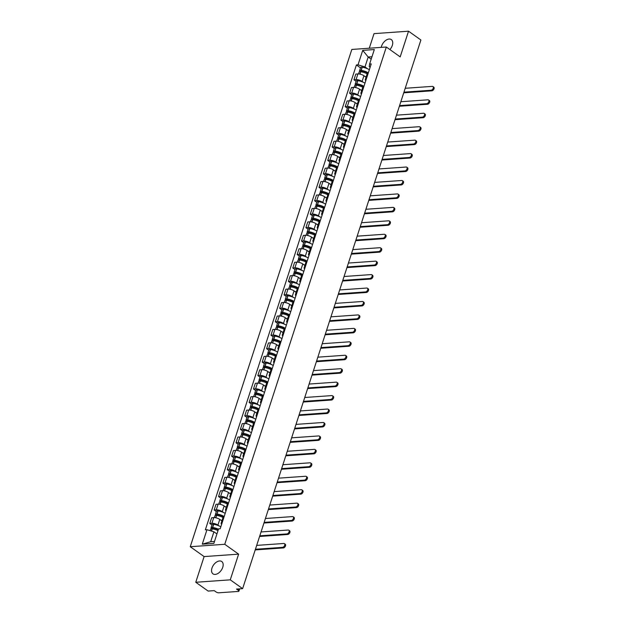 <?xml version="1.0" encoding="UTF-8"?>
<svg xmlns="http://www.w3.org/2000/svg" width="624" height="624" viewBox="0 0 624 624"><rect width="100%" height="100%" fill="white"/><g stroke="black" fill="none" stroke-linecap="round" stroke-linejoin="round"><path stroke-width="0.94" d="M222.745 567.317A7.566 4.672 -54.6 0 0 221.746 561.53A7.566 4.672 -54.6 0 0 211.973 568.074A7.566 4.672 -54.6 0 0 212.971 573.854A7.566 4.672 -54.6 0 0 222.745 567.317M389.891 49.553A7.566 4.672 -54.6 0 0 392.324 45.396A7.566 4.672 -54.6 0 0 391.326 39.608A7.566 4.672 -54.6 0 0 381.56 46.153A7.566 4.672 -54.6 0 0 381.248 47.377M195.764 582.27L230.272 579.836L242.635 588.643L420.896 40.006L408.533 31.2L400.187 56.885L386.334 47.018L351.827 49.452L190.25 546.718L204.11 556.585L195.764 582.27L208.135 591.068L214.243 590.639L216.161 592.012A1.942 0.694 -162 0 0 218.79 592.8L238.321 591.427A1.942 0.694 -162 0 0 238.922 591.139A1.942 0.694 -162 0 0 238.454 590.444L238.953 588.9M408.533 31.2L374.026 33.634L369.291 48.22M230.272 579.836L238.618 554.151L224.757 544.292L386.334 47.018M242.635 588.643L236.527 589.072L238.454 590.444M366.046 77.243L363.94 75.746A4.462 1.591 -162 0 0 357.903 73.936L355.805 74.084L353.956 79.771L356.062 79.622A4.462 1.591 18 0 1 362.092 81.44L363.215 82.235M368.207 73.226A4.462 1.591 -162 0 0 367.146 73.843A7.371 2.629 18 0 0 360.758 71.752L360.633 71.737A2.449 0.874 18 0 0 359.128 72.064L358.519 73.928M356.117 81.315L353.956 79.771M365.789 80.66A4.462 1.591 18 0 1 365.297 79.537A4.462 1.591 18 0 1 366.358 78.913M361.678 90.691L359.572 89.193A4.462 1.591 -162 0 0 353.535 87.383L351.437 87.532L349.588 93.218L351.686 93.07A4.462 1.591 18 0 1 357.724 94.879L358.847 95.683M363.839 86.666A4.462 1.591 -162 0 0 362.778 87.29A7.371 2.629 18 0 0 356.39 85.199L356.265 85.184A2.449 0.874 18 0 0 354.76 85.511L354.151 87.376M351.749 94.762L349.588 93.218M361.421 94.099A4.462 1.591 18 0 1 360.929 92.976A4.462 1.591 18 0 1 361.99 92.36M357.31 104.138L355.204 102.64A4.462 1.591 -162 0 0 349.167 100.823L347.069 100.979L345.22 106.665L347.318 106.517A4.462 1.591 18 0 1 353.356 108.326L354.479 109.122M359.471 100.113A4.462 1.591 -162 0 0 358.41 100.737A7.371 2.629 18 0 0 352.022 98.639L351.897 98.623A2.449 0.874 18 0 0 350.392 98.951L349.783 100.823M347.381 108.202L345.22 106.665M357.053 107.546A4.462 1.591 18 0 1 356.561 106.423A4.462 1.591 18 0 1 357.622 105.799M352.942 117.577L350.836 116.08A4.462 1.591 -162 0 0 344.799 114.27L342.693 114.418L340.852 120.104L342.95 119.956A4.462 1.591 18 0 1 348.988 121.774L350.111 122.569M355.103 113.56A4.462 1.591 -162 0 0 354.042 114.176L352.193 119.863A4.462 1.591 18 0 1 353.254 119.246M343.013 121.649L340.852 120.104M352.685 120.986A4.462 1.591 18 0 1 352.193 119.863M348.574 131.024L346.468 129.527A4.462 1.591 -162 0 0 340.431 127.717L338.325 127.865L336.476 133.552L338.582 133.403A4.462 1.591 18 0 1 344.62 135.213L345.743 136.016M350.735 127A4.462 1.591 -162 0 0 349.674 127.624A7.371 2.629 18 0 0 343.286 125.533L343.161 125.518A2.449 0.874 18 0 0 341.648 125.845L341.047 127.709M338.645 135.096L336.476 133.552M348.317 134.433A4.462 1.591 18 0 1 347.825 133.31A4.462 1.591 18 0 1 348.886 132.694M344.198 144.472L342.1 142.974A4.462 1.591 -162 0 0 336.063 141.157L333.957 141.305L332.108 146.999L334.214 146.851A4.462 1.591 18 0 1 340.252 148.66L341.375 149.456M346.367 140.447A4.462 1.591 -162 0 0 345.306 141.071A7.371 2.629 18 0 0 338.918 138.973L338.793 138.957A2.449 0.874 18 0 0 337.28 139.285L336.679 141.157M334.277 148.535L332.108 146.999M343.949 147.88A4.462 1.591 18 0 1 343.457 146.757A4.462 1.591 18 0 1 344.518 146.133M339.83 157.911L337.732 156.413A4.462 1.591 -162 0 0 331.695 154.604L329.589 154.752L327.74 160.438L329.846 160.29A4.462 1.591 18 0 1 335.884 162.107L337.007 162.903M341.999 153.894A4.462 1.591 -162 0 0 340.938 154.51L339.089 160.196A4.462 1.591 18 0 1 340.15 159.58M329.909 161.983L327.74 160.438M339.581 161.32A4.462 1.591 18 0 1 339.089 160.196M335.462 171.358L333.364 169.861A4.462 1.591 -162 0 0 327.327 168.051L325.221 168.199L323.372 173.885L325.478 173.737A4.462 1.591 18 0 1 331.516 175.547L332.639 176.35M337.631 167.333A4.462 1.591 -162 0 0 336.57 167.957L334.721 173.644A4.462 1.591 18 0 1 335.782 173.027M325.541 175.43L323.372 173.885M335.213 174.767A4.462 1.591 18 0 1 334.721 173.644M331.094 184.805L328.996 183.308A4.462 1.591 -162 0 0 322.959 181.49L320.853 181.639L319.004 187.333L321.11 187.184A4.462 1.591 18 0 1 327.148 188.994L328.271 189.79M333.263 180.781A4.462 1.591 -162 0 0 332.202 181.397A7.371 2.629 18 0 0 325.814 179.306L325.689 179.291A2.449 0.874 18 0 0 324.176 179.618L323.575 181.483M321.173 188.869L319.004 187.333M330.845 188.214A4.462 1.591 18 0 1 330.353 187.091A4.462 1.591 18 0 1 331.414 186.467M326.726 198.245L324.628 196.747A4.462 1.591 -162 0 0 318.591 194.938L316.485 195.086L314.636 200.772L316.742 200.624A4.462 1.591 18 0 1 322.78 202.433L323.903 203.237M328.895 194.228A4.462 1.591 -162 0 0 327.834 194.844A7.371 2.629 18 0 0 321.446 192.754L321.321 192.738A2.449 0.874 18 0 0 319.808 193.066L319.207 194.93M316.805 202.316L314.636 200.772M326.477 201.653A4.462 1.591 18 0 1 325.985 200.53A4.462 1.591 18 0 1 327.046 199.914M322.358 211.692L320.252 210.194A4.462 1.591 -162 0 0 314.223 208.385L312.117 208.533L310.268 214.219L312.374 214.071A4.462 1.591 18 0 1 318.412 215.881L319.535 216.684M324.527 207.667A4.462 1.591 -162 0 0 323.466 208.291L321.617 213.977A4.462 1.591 18 0 1 322.678 213.361M312.437 215.764L310.268 214.219M322.109 215.101A4.462 1.591 18 0 1 321.617 213.977M317.99 225.139L315.884 223.642A4.462 1.591 -162 0 0 309.855 221.824L307.749 221.972L305.9 227.666L308.006 227.518A4.462 1.591 18 0 1 314.036 229.328L315.159 230.123M320.159 221.114A4.462 1.591 -162 0 0 319.098 221.731A7.371 2.629 18 0 0 312.702 219.64L312.577 219.625A2.449 0.874 18 0 0 311.072 219.952L310.463 221.816M308.069 229.203L305.9 227.666M317.741 228.548A4.462 1.591 18 0 1 317.249 227.425A4.462 1.591 18 0 1 318.31 226.801M313.622 238.579L311.516 237.081A4.462 1.591 -162 0 0 305.487 235.271L303.381 235.42L301.532 241.106L303.638 240.958A4.462 1.591 18 0 1 309.668 242.767L310.791 243.571M315.783 234.562A4.462 1.591 -162 0 0 314.73 235.178A7.371 2.629 18 0 0 308.334 233.087L308.209 233.072A2.449 0.874 18 0 0 306.704 233.399L306.095 235.264M303.701 242.65L301.532 241.106M313.373 241.987A4.462 1.591 18 0 1 312.881 240.864A4.462 1.591 18 0 1 313.942 240.248M309.254 252.026L307.148 250.528A4.462 1.591 -162 0 0 301.119 248.719L299.013 248.867L297.164 254.553L299.27 254.405A4.462 1.591 18 0 1 305.3 256.214L306.423 257.018M311.415 248.001A4.462 1.591 -162 0 0 310.362 248.625A7.371 2.629 18 0 0 303.966 246.527L303.841 246.511A2.449 0.874 18 0 0 302.336 246.839L301.727 248.711M299.333 256.09L297.164 254.553M309.005 255.434A4.462 1.591 18 0 1 308.513 254.311A4.462 1.591 18 0 1 309.566 253.687M304.886 265.473L302.78 263.968A4.462 1.591 -162 0 0 296.751 262.158L294.645 262.306L292.796 267.992L294.902 267.844A4.462 1.591 18 0 1 300.932 269.662L302.055 270.457M307.047 261.448A4.462 1.591 -162 0 0 305.994 262.064L304.145 267.758A4.462 1.591 18 0 1 305.198 267.134M294.965 269.537L292.796 267.992M304.637 268.882A4.462 1.591 18 0 1 304.145 267.758M300.518 278.912L298.412 277.415A4.462 1.591 -162 0 0 292.383 275.605L290.277 275.753L288.428 281.44L290.534 281.291A4.462 1.591 18 0 1 296.564 283.101L297.687 283.904M302.679 274.888A4.462 1.591 -162 0 0 301.626 275.512A7.371 2.629 18 0 0 295.23 273.421L295.105 273.406A2.449 0.874 18 0 0 293.6 273.733L292.991 275.597M290.597 282.984L288.428 281.44M300.269 282.321A4.462 1.591 18 0 1 299.777 281.198A4.462 1.591 18 0 1 300.83 280.582M296.15 292.36L294.044 290.862A4.462 1.591 -162 0 0 288.015 289.052L285.909 289.201L284.06 294.887L286.166 294.739A4.462 1.591 18 0 1 292.196 296.548L293.319 297.344M298.311 288.335A4.462 1.591 -162 0 0 297.258 288.959A7.371 2.629 18 0 0 290.862 286.861L290.737 286.845A2.449 0.874 18 0 0 289.232 287.173L288.623 289.045M286.229 296.423L284.06 294.887M295.901 295.768A4.462 1.591 18 0 1 295.409 294.645A4.462 1.591 18 0 1 296.462 294.021M291.782 305.799L289.676 304.301A4.462 1.591 -162 0 0 283.647 302.492L281.541 302.64L279.692 308.326L281.798 308.178A4.462 1.591 18 0 1 287.828 309.995L288.951 310.791M293.943 301.782A4.462 1.591 -162 0 0 292.89 302.398A7.371 2.629 18 0 0 286.494 300.308L286.369 300.292A2.449 0.874 18 0 0 284.864 300.62L284.255 302.484M281.853 309.871L279.692 308.326M291.533 309.215A4.462 1.591 18 0 1 291.041 308.092A4.462 1.591 18 0 1 292.094 307.468M287.414 319.246L285.308 317.749A4.462 1.591 -162 0 0 279.279 315.939L277.173 316.087L275.324 321.773L277.43 321.625A4.462 1.591 18 0 1 283.46 323.435L284.583 324.238M289.575 315.221A4.462 1.591 -162 0 0 288.522 315.845L286.673 321.532A4.462 1.591 18 0 1 287.726 320.915M277.485 323.318L275.324 321.773M287.165 322.655A4.462 1.591 18 0 1 286.673 321.532M283.046 332.693L280.94 331.196A4.462 1.591 -162 0 0 274.911 329.378L272.805 329.527L270.956 335.221L273.062 335.072A4.462 1.591 18 0 1 279.092 336.882L280.215 337.678M285.207 328.669A4.462 1.591 -162 0 0 284.154 329.293A7.371 2.629 18 0 0 277.758 327.194L277.633 327.179A2.449 0.874 18 0 0 276.128 327.506L275.519 329.378M273.117 336.757L270.956 335.221M282.797 336.102A4.462 1.591 18 0 1 282.305 334.979A4.462 1.591 18 0 1 283.358 334.355M278.678 346.133L276.572 344.635A4.462 1.591 -162 0 0 270.543 342.826L268.437 342.974L266.588 348.66L268.694 348.512A4.462 1.591 18 0 1 274.724 350.329L275.847 351.125M280.839 342.116A4.462 1.591 -162 0 0 279.778 342.732A7.371 2.629 18 0 0 273.39 340.642L273.265 340.626A2.449 0.874 18 0 0 271.76 340.954L271.151 342.818M268.749 350.204L266.588 348.66M278.429 349.541A4.462 1.591 18 0 1 277.937 348.418A4.462 1.591 18 0 1 278.99 347.802M274.31 359.58L272.204 358.082A4.462 1.591 -162 0 0 266.167 356.273L264.069 356.421L262.22 362.107L264.326 361.959A4.462 1.591 18 0 1 270.356 363.769L271.479 364.572M276.471 355.555A4.462 1.591 -162 0 0 275.41 356.179L273.569 361.865A4.462 1.591 18 0 1 274.622 361.249M264.381 363.652L262.22 362.107M274.061 362.989A4.462 1.591 18 0 1 273.569 361.865M269.942 373.027L267.836 371.53A4.462 1.591 -162 0 0 261.799 369.712L259.701 369.86L257.852 375.554L259.958 375.406A4.462 1.591 18 0 1 265.988 377.216L267.111 378.011M272.103 369.002A4.462 1.591 -162 0 0 271.042 369.619A7.371 2.629 18 0 0 264.654 367.528L264.529 367.513A2.449 0.874 18 0 0 263.024 367.84L262.415 369.704M260.013 377.091L257.852 375.554M269.685 376.436A4.462 1.591 18 0 1 269.194 375.313A4.462 1.591 18 0 1 270.254 374.689M265.574 386.467L263.468 384.969A4.462 1.591 -162 0 0 257.431 383.159L255.333 383.308L253.484 388.994L255.583 388.846A4.462 1.591 18 0 1 261.62 390.655L262.743 391.459M267.735 382.45A4.462 1.591 -162 0 0 266.674 383.066A7.371 2.629 18 0 0 260.286 380.975L260.161 380.96A2.449 0.874 18 0 0 258.656 381.287L258.047 383.152M255.645 390.538L253.484 388.994M265.317 389.875A4.462 1.591 18 0 1 264.826 388.752A4.462 1.591 18 0 1 265.886 388.136M261.206 399.914L259.1 398.416A4.462 1.591 -162 0 0 253.063 396.607L250.965 396.755L249.116 402.441L251.215 402.293A4.462 1.591 18 0 1 257.252 404.102L258.375 404.906M263.367 395.889A4.462 1.591 -162 0 0 262.306 396.513A7.371 2.629 18 0 0 255.918 394.423L255.793 394.399A2.449 0.874 18 0 0 254.288 394.727L253.679 396.599M251.277 403.985L249.116 402.441M260.949 403.322A4.462 1.591 18 0 1 260.458 402.199A4.462 1.591 18 0 1 261.518 401.583M256.838 413.361L254.732 411.863A4.462 1.591 -162 0 0 248.695 410.046L246.589 410.194L244.748 415.888L246.847 415.74A4.462 1.591 18 0 1 252.884 417.55L254.007 418.345M258.999 409.336A4.462 1.591 -162 0 0 257.938 409.952L256.09 415.646A4.462 1.591 18 0 1 257.15 415.022M246.909 417.425L244.748 415.888M256.581 416.77A4.462 1.591 18 0 1 256.09 415.646M252.463 426.8L250.364 425.303A4.462 1.591 -162 0 0 244.327 423.493L242.221 423.641L240.373 429.328L242.479 429.179A4.462 1.591 18 0 1 248.516 430.989L249.639 431.792M254.631 422.783A4.462 1.591 -162 0 0 253.57 423.4A7.371 2.629 18 0 0 247.182 421.309L247.057 421.294A2.449 0.874 18 0 0 245.544 421.621L244.943 423.485M242.541 430.872L240.373 429.328M252.213 430.209A4.462 1.591 18 0 1 251.722 429.086A4.462 1.591 18 0 1 252.782 428.47M248.095 440.248L245.996 438.75A4.462 1.591 -162 0 0 239.959 436.94L237.853 437.089L236.005 442.775L238.111 442.627A4.462 1.591 18 0 1 244.148 444.436L245.271 445.24M250.263 436.223A4.462 1.591 -162 0 0 249.202 436.847A7.371 2.629 18 0 0 242.814 434.756L242.689 434.733A2.449 0.874 18 0 0 241.176 435.061L240.575 436.933M238.173 444.319L236.005 442.775M247.845 443.656A4.462 1.591 18 0 1 247.354 442.533A4.462 1.591 18 0 1 248.414 441.909M243.727 453.695L241.628 452.189A4.462 1.591 -162 0 0 235.591 450.38L233.485 450.528L231.637 456.222L233.743 456.074A4.462 1.591 18 0 1 239.78 457.883L240.903 458.679M245.895 449.67A4.462 1.591 -162 0 0 244.834 450.286A7.371 2.629 18 0 0 238.446 448.196L238.321 448.18A2.449 0.874 18 0 0 236.808 448.508L236.207 450.372M233.805 457.759L231.637 456.222M243.477 457.103A4.462 1.591 18 0 1 242.986 455.98A4.462 1.591 18 0 1 244.046 455.356M239.359 467.134L237.26 465.637A4.462 1.591 -162 0 0 231.223 463.827L229.117 463.975L227.269 469.661L229.375 469.513A4.462 1.591 18 0 1 235.412 471.323L236.535 472.126M241.527 463.117A4.462 1.591 -162 0 0 240.466 463.733L238.618 469.42A4.462 1.591 18 0 1 239.678 468.803M229.437 471.206L227.269 469.661M239.109 470.543A4.462 1.591 18 0 1 238.618 469.42M234.991 480.581L232.892 479.084A4.462 1.591 -162 0 0 226.855 477.274L224.749 477.422L222.901 483.109L225.007 482.96A4.462 1.591 18 0 1 231.044 484.77L232.167 485.573M237.159 476.557A4.462 1.591 -162 0 0 236.098 477.181A7.371 2.629 18 0 0 229.71 475.082L229.585 475.067A2.449 0.874 18 0 0 228.072 475.394L227.471 477.266M225.069 484.645L222.901 483.109M234.741 483.99A4.462 1.591 18 0 1 234.25 482.867A4.462 1.591 18 0 1 235.31 482.243M230.623 494.021L228.517 492.523A4.462 1.591 -162 0 0 222.487 490.714L220.381 490.862L218.533 496.548L220.639 496.4A4.462 1.591 18 0 1 226.676 498.217L227.799 499.013M232.791 490.004A4.462 1.591 -162 0 0 231.73 490.62A7.371 2.629 18 0 0 225.342 488.53L225.217 488.514A2.449 0.874 18 0 0 223.704 488.842L223.096 490.706M220.701 498.092L218.533 496.548M230.373 497.437A4.462 1.591 18 0 1 229.882 496.314A4.462 1.591 18 0 1 230.942 495.69M226.255 507.468L224.149 505.97A4.462 1.591 -162 0 0 218.119 504.161L216.013 504.309L214.165 509.995L216.271 509.847A4.462 1.591 18 0 1 222.3 511.657L223.423 512.46M228.423 503.443A4.462 1.591 -162 0 0 227.362 504.067L225.514 509.753A4.462 1.591 18 0 1 226.574 509.137M216.333 511.54L214.165 509.995M226.005 510.877A4.462 1.591 18 0 1 225.514 509.753M221.887 520.915L219.781 519.418A4.462 1.591 -162 0 0 213.751 517.6L211.645 517.756L209.797 523.442L211.903 523.294A4.462 1.591 18 0 1 217.932 525.104L219.055 525.899M224.055 516.89A4.462 1.591 -162 0 0 222.994 517.514L221.146 523.201A4.462 1.591 18 0 1 222.206 522.577M211.965 524.979L209.797 523.442M221.637 524.324A4.462 1.591 18 0 1 221.146 523.201M371.194 59.155L368.191 57.018L364.97 66.932L367.583 68.796M370.141 67.267L369.244 66.628L369.611 64.03L374.314 49.546L362.723 50.365L368.191 57.018L371.974 56.753M216.926 533.933L213.923 531.796L210.701 541.71L202.27 544.19L213.86 543.371L218.564 528.895L220.186 528.778L371.233 63.913L369.611 64.03M202.27 544.19L206.973 529.714L213.923 531.796M364.97 66.932L358.02 64.841L356.398 64.958L205.351 529.823L206.973 529.714M358.02 64.841L362.723 50.365M190.25 546.718L224.757 544.292M204.11 556.585L238.618 554.151M210.701 541.71L214.492 541.445M360.485 67.868L356.398 64.958M403.954 92.157L431.044 90.246A2.184 1.349 -54.6 0 0 433.04 88.655A2.184 1.349 -54.6 0 0 432.939 86.533A2.184 1.349 -54.6 0 0 432.307 86.369L405.21 88.28M432.939 86.533L433.75 87.11A2.184 1.349 125.4 0 1 433.844 89.232A2.184 1.349 125.4 0 1 431.855 90.823L403.798 92.804A3.877 1.381 18 0 1 403.744 92.804M368.324 72.868A7.371 2.629 -162 0 0 361.202 70.372L361.078 70.356A2.449 0.874 -162 0 0 359.572 70.684A2.449 0.874 -162 0 0 360.157 71.565L360.36 71.705M359.572 70.684L360.594 67.54A2.449 0.874 18 0 1 362.099 67.213L362.224 67.228A7.371 2.629 18 0 1 369.346 69.724M361.6 71.893L361.054 71.503A1.186 0.421 18 0 1 360.773 71.074A1.186 0.421 18 0 1 361.507 70.918L361.631 70.933A6.107 2.176 18 0 1 367.949 73.273M364.697 76.292A7.371 2.629 18 0 1 366.132 76.978M399.586 105.604L426.676 103.693A2.184 1.349 -54.6 0 0 428.665 102.102A2.184 1.349 -54.6 0 0 428.571 99.98A2.184 1.349 -54.6 0 0 427.939 99.817L400.842 101.728M428.571 99.98L429.382 100.55A2.184 1.349 125.4 0 1 429.476 102.671A2.184 1.349 125.4 0 1 427.487 104.27L399.43 106.244A3.877 1.381 18 0 1 399.376 106.252M363.956 86.315A7.371 2.629 -162 0 0 356.834 83.819L356.71 83.803A2.449 0.874 -162 0 0 355.204 84.131A2.449 0.874 -162 0 0 355.789 85.012L355.992 85.153M355.204 84.131L356.226 80.987A2.449 0.874 18 0 1 357.731 80.66L357.856 80.675A7.371 2.629 18 0 1 364.978 83.171M357.232 85.332L356.686 84.942A1.186 0.421 18 0 1 356.405 84.521A1.186 0.421 18 0 1 357.139 84.357L357.263 84.38A6.107 2.176 18 0 1 363.581 86.72M360.329 89.731A7.371 2.629 18 0 1 361.764 90.425M395.218 119.044L422.308 117.14A2.184 1.349 -54.6 0 0 424.297 115.541A2.184 1.349 -54.6 0 0 424.203 113.42A2.184 1.349 -54.6 0 0 423.563 113.256L396.474 115.167M424.203 113.42L425.014 113.997A2.184 1.349 125.4 0 1 425.108 116.119A2.184 1.349 125.4 0 1 423.111 117.71L395.062 119.691A3.877 1.381 18 0 1 395.008 119.691M359.588 99.762A7.371 2.629 -162 0 0 352.466 97.266L352.342 97.243A2.449 0.874 -162 0 0 350.836 97.57A2.449 0.874 -162 0 0 351.421 98.452L351.624 98.6M350.836 97.57L351.858 94.427A2.449 0.874 18 0 1 353.363 94.099L353.488 94.115A7.371 2.629 18 0 1 360.61 96.611M352.864 98.779L352.318 98.389A1.186 0.421 18 0 1 352.037 97.96A1.186 0.421 18 0 1 352.771 97.804L352.895 97.82A6.107 2.176 18 0 1 359.213 100.168M355.961 103.178A7.371 2.629 18 0 1 357.396 103.865M390.85 132.491L417.94 130.58A2.184 1.349 -54.6 0 0 419.929 128.989A2.184 1.349 -54.6 0 0 419.835 126.867A2.184 1.349 -54.6 0 0 419.195 126.703L392.106 128.614M419.835 126.867L420.638 127.444A2.184 1.349 125.4 0 1 420.74 129.566A2.184 1.349 125.4 0 1 418.743 131.157L390.694 133.138A3.877 1.381 18 0 1 390.64 133.138M355.22 113.201A7.371 2.629 -162 0 0 348.098 110.705L347.974 110.69A2.449 0.874 -162 0 0 346.468 111.017A2.449 0.874 -162 0 0 347.053 111.899L347.256 112.039M346.468 111.017L347.49 107.874A2.449 0.874 18 0 1 348.995 107.546L349.12 107.562A7.371 2.629 18 0 1 356.242 110.058M345.415 114.262L346.024 112.398A2.449 0.874 18 0 1 347.529 112.07L347.654 112.086A7.371 2.629 18 0 1 354.05 114.169M348.496 112.226L347.95 111.836A1.186 0.421 18 0 1 347.669 111.407A1.186 0.421 18 0 1 348.395 111.251L348.527 111.267A6.107 2.176 18 0 1 354.845 113.607M351.593 116.626A7.371 2.629 18 0 1 353.028 117.312M386.482 145.938L413.572 144.027A2.184 1.349 -54.6 0 0 415.561 142.436A2.184 1.349 -54.6 0 0 415.467 140.306A2.184 1.349 -54.6 0 0 414.827 140.15L387.738 142.061M415.467 140.306L416.27 140.884A2.184 1.349 125.4 0 1 416.372 143.005A2.184 1.349 125.4 0 1 414.375 144.604L386.326 146.578A3.877 1.381 18 0 1 386.272 146.585M350.852 126.649A7.371 2.629 -162 0 0 343.73 124.153L343.606 124.137A2.449 0.874 -162 0 0 342.1 124.465A2.449 0.874 -162 0 0 342.685 125.346L342.888 125.486M342.1 124.465L343.122 121.313A2.449 0.874 18 0 1 344.627 120.986L344.752 121.009A7.371 2.629 18 0 1 351.874 123.505M344.128 125.666L343.582 125.276A1.186 0.421 18 0 1 343.301 124.855A1.186 0.421 18 0 1 344.027 124.691L344.152 124.706A6.107 2.176 18 0 1 350.477 127.054M347.225 130.065A7.371 2.629 18 0 1 348.66 130.751M382.114 159.377L409.204 157.474A2.184 1.349 -54.6 0 0 411.193 155.875A2.184 1.349 -54.6 0 0 411.099 153.754A2.184 1.349 -54.6 0 0 410.459 153.59L383.37 155.501M411.099 153.754L411.902 154.331A2.184 1.349 125.4 0 1 412.004 156.452A2.184 1.349 125.4 0 1 410.007 158.044L381.958 160.025A3.877 1.381 18 0 1 381.904 160.025M346.484 140.088A7.371 2.629 -162 0 0 339.362 137.6L339.238 137.576A2.449 0.874 -162 0 0 337.732 137.904A2.449 0.874 -162 0 0 338.317 138.785L338.52 138.934M337.732 137.904L338.754 134.761A2.449 0.874 18 0 1 340.259 134.433L340.384 134.449A7.371 2.629 18 0 1 347.506 136.945M339.76 139.113L339.214 138.723A1.186 0.421 18 0 1 338.933 138.294A1.186 0.421 18 0 1 339.659 138.138L339.784 138.154A6.107 2.176 18 0 1 346.109 140.501M342.857 143.512A7.371 2.629 18 0 1 344.292 144.199M377.746 172.825L404.836 170.914A2.184 1.349 -54.6 0 0 406.825 169.322A2.184 1.349 -54.6 0 0 406.731 167.201A2.184 1.349 -54.6 0 0 406.091 167.037L379.002 168.948M406.731 167.201L407.534 167.77A2.184 1.349 125.4 0 1 407.636 169.9A2.184 1.349 125.4 0 1 405.639 171.491L377.59 173.464A3.877 1.381 18 0 1 377.536 173.472M342.116 153.535A7.371 2.629 -162 0 0 334.994 151.039L334.87 151.024A2.449 0.874 -162 0 0 333.364 151.351A2.449 0.874 -162 0 0 333.949 152.233L334.152 152.373M333.364 151.351L334.386 148.208A2.449 0.874 18 0 1 335.891 147.88L336.016 147.896A7.371 2.629 18 0 1 343.138 150.392M332.311 154.596L332.912 152.732A2.449 0.874 18 0 1 334.425 152.404L334.55 152.42A7.371 2.629 18 0 1 340.946 154.495M335.392 152.552L334.846 152.17A1.186 0.421 18 0 1 334.565 151.741A1.186 0.421 18 0 1 335.291 151.585L335.416 151.601A6.107 2.176 18 0 1 341.741 153.941M338.489 156.959A7.371 2.629 18 0 1 339.924 157.646M373.378 186.272L400.468 184.361A2.184 1.349 -54.6 0 0 402.457 182.77A2.184 1.349 -54.6 0 0 402.363 180.64A2.184 1.349 -54.6 0 0 401.723 180.484L374.634 182.395M402.363 180.64L403.166 181.217A2.184 1.349 125.4 0 1 403.268 183.339A2.184 1.349 125.4 0 1 401.271 184.938L373.222 186.911A3.877 1.381 18 0 1 373.168 186.919M337.748 166.982A7.371 2.629 -162 0 0 330.626 164.486L330.502 164.471A2.449 0.874 -162 0 0 328.996 164.798A2.449 0.874 -162 0 0 329.581 165.672L329.784 165.82M328.996 164.798L330.018 161.647A2.449 0.874 18 0 1 331.523 161.32L331.648 161.343A7.371 2.629 18 0 1 338.77 163.831M327.943 168.043L328.544 166.171A2.449 0.874 18 0 1 330.057 165.844L330.182 165.867A7.371 2.629 18 0 1 336.578 167.942M331.024 166L330.478 165.61A1.186 0.421 18 0 1 330.197 165.188A1.186 0.421 18 0 1 330.923 165.025L331.048 165.04A6.107 2.176 18 0 1 337.373 167.388M334.121 170.399A7.371 2.629 18 0 1 335.556 171.085M369.002 199.711L396.1 197.808A2.184 1.349 -54.6 0 0 398.089 196.209A2.184 1.349 -54.6 0 0 397.995 194.087A2.184 1.349 -54.6 0 0 397.355 193.924L370.266 195.835M397.995 194.087L398.798 194.665A2.184 1.349 125.4 0 1 398.9 196.786A2.184 1.349 125.4 0 1 396.903 198.377L368.854 200.359A3.877 1.381 18 0 1 368.8 200.359M333.372 180.422A7.371 2.629 -162 0 0 326.258 177.926L326.134 177.91A2.449 0.874 -162 0 0 324.628 178.238A2.449 0.874 -162 0 0 325.213 179.119L325.416 179.26M324.628 178.238L325.65 175.094A2.449 0.874 18 0 1 327.155 174.767L327.28 174.782A7.371 2.629 18 0 1 334.402 177.278M326.656 179.447L326.11 179.057A1.186 0.421 18 0 1 325.822 178.628A1.186 0.421 18 0 1 326.555 178.472L326.68 178.487A6.107 2.176 18 0 1 333.005 180.835M329.753 183.846A7.371 2.629 18 0 1 331.188 184.532M364.634 213.158L391.732 211.247A2.184 1.349 -54.6 0 0 393.721 209.656A2.184 1.349 -54.6 0 0 393.627 207.535A2.184 1.349 -54.6 0 0 392.987 207.371L365.898 209.282M393.627 207.535L394.43 208.104A2.184 1.349 125.4 0 1 394.532 210.233A2.184 1.349 125.4 0 1 392.535 211.825L364.486 213.798A3.877 1.381 18 0 1 364.432 213.806M329.004 193.869A7.371 2.629 -162 0 0 321.89 191.373L321.766 191.357A2.449 0.874 -162 0 0 320.26 191.685A2.449 0.874 -162 0 0 320.845 192.566L321.048 192.707M320.26 191.685L321.282 188.542A2.449 0.874 18 0 1 322.787 188.214L322.912 188.23A7.371 2.629 18 0 1 330.026 190.726M322.288 192.886L321.742 192.504A1.186 0.421 18 0 1 321.454 192.075A1.186 0.421 18 0 1 322.187 191.919L322.312 191.935A6.107 2.176 18 0 1 328.637 194.275M325.385 197.293A7.371 2.629 18 0 1 326.82 197.98M360.266 226.606L387.364 224.695A2.184 1.349 -54.6 0 0 389.353 223.103A2.184 1.349 -54.6 0 0 389.259 220.974A2.184 1.349 -54.6 0 0 388.619 220.818L361.53 222.721M389.259 220.974L390.062 221.551A2.184 1.349 125.4 0 1 390.164 223.673A2.184 1.349 125.4 0 1 388.167 225.272L360.118 227.245A3.877 1.381 18 0 1 360.056 227.253M324.636 207.316A7.371 2.629 -162 0 0 317.522 204.82L317.398 204.805A2.449 0.874 -162 0 0 315.892 205.132A2.449 0.874 -162 0 0 316.477 206.006L316.68 206.154M315.892 205.132L316.914 201.981A2.449 0.874 18 0 1 318.419 201.653L318.544 201.669A7.371 2.629 18 0 1 325.658 204.165M314.831 208.377L315.44 206.505A2.449 0.874 18 0 1 316.945 206.177L317.07 206.201A7.371 2.629 18 0 1 323.474 208.276M317.92 206.333L317.374 205.943A1.186 0.421 18 0 1 317.086 205.522A1.186 0.421 18 0 1 317.819 205.358L317.944 205.374A6.107 2.176 18 0 1 324.262 207.722M321.017 210.733A7.371 2.629 18 0 1 322.444 211.419M355.898 240.045L382.996 238.134A2.184 1.349 -54.6 0 0 384.985 236.543A2.184 1.349 -54.6 0 0 384.891 234.421A2.184 1.349 -54.6 0 0 384.251 234.257L357.162 236.168M384.891 234.421L385.694 234.998A2.184 1.349 125.4 0 1 385.796 237.12A2.184 1.349 125.4 0 1 383.799 238.711L355.75 240.692A3.877 1.381 18 0 1 355.688 240.692M320.268 220.756A7.371 2.629 -162 0 0 313.154 218.26L313.03 218.244A2.449 0.874 -162 0 0 311.524 218.572A2.449 0.874 -162 0 0 312.109 219.453L312.312 219.593M311.524 218.572L312.546 215.428A2.449 0.874 18 0 1 314.051 215.101L314.176 215.116A7.371 2.629 18 0 1 321.29 217.612M313.552 219.781L313.006 219.391A1.186 0.421 18 0 1 312.718 218.962A1.186 0.421 18 0 1 313.451 218.806L313.576 218.821A6.107 2.176 18 0 1 319.894 221.169M316.649 224.18A7.371 2.629 18 0 1 318.076 224.866M351.53 253.492L378.62 251.581A2.184 1.349 -54.6 0 0 380.617 249.99A2.184 1.349 -54.6 0 0 380.523 247.868A2.184 1.349 -54.6 0 0 379.883 247.705L352.794 249.616M380.523 247.868L381.326 248.438A2.184 1.349 125.4 0 1 381.428 250.567A2.184 1.349 125.4 0 1 379.431 252.158L351.382 254.132A3.877 1.381 18 0 1 351.32 254.14M315.9 234.203A7.371 2.629 -162 0 0 308.786 231.707L308.662 231.691A2.449 0.874 -162 0 0 307.156 232.019A2.449 0.874 -162 0 0 307.741 232.9L307.944 233.041M307.156 232.019L308.178 228.875A2.449 0.874 18 0 1 309.683 228.548L309.808 228.563A7.371 2.629 18 0 1 316.922 231.059M309.184 233.22L308.638 232.838A1.186 0.421 18 0 1 308.35 232.409A1.186 0.421 18 0 1 309.083 232.245L309.208 232.268A6.107 2.176 18 0 1 315.526 234.608M312.281 237.627A7.371 2.629 18 0 1 313.708 238.313M347.162 266.939L374.252 265.028A2.184 1.349 -54.6 0 0 376.249 263.437A2.184 1.349 -54.6 0 0 376.147 261.308A2.184 1.349 -54.6 0 0 375.515 261.152L348.426 263.055M376.147 261.308L376.958 261.885A2.184 1.349 125.4 0 1 377.06 264.007A2.184 1.349 125.4 0 1 375.063 265.606L347.006 267.579A3.877 1.381 18 0 1 346.952 267.579M311.532 247.65A7.371 2.629 -162 0 0 304.418 245.154L304.294 245.138A2.449 0.874 -162 0 0 302.788 245.466A2.449 0.874 -162 0 0 303.373 246.34L303.576 246.488M302.788 245.466L303.81 242.315A2.449 0.874 18 0 1 305.315 241.987L305.44 242.003A7.371 2.629 18 0 1 312.554 244.499M304.816 246.667L304.27 246.277A1.186 0.421 18 0 1 303.982 245.856A1.186 0.421 18 0 1 304.715 245.692L304.84 245.708A6.107 2.176 18 0 1 311.158 248.056M307.913 251.066A7.371 2.629 18 0 1 309.34 251.753M342.794 280.379L369.884 278.468A2.184 1.349 -54.6 0 0 371.881 276.877A2.184 1.349 -54.6 0 0 371.779 274.755A2.184 1.349 -54.6 0 0 371.147 274.591L344.058 276.502M371.779 274.755L372.59 275.332A2.184 1.349 125.4 0 1 372.684 277.454A2.184 1.349 125.4 0 1 370.695 279.045L342.638 281.026A3.877 1.381 18 0 1 342.584 281.026M307.164 261.089A7.371 2.629 -162 0 0 300.05 258.593L299.926 258.578A2.449 0.874 -162 0 0 298.412 258.905A2.449 0.874 -162 0 0 299.005 259.787L299.2 259.927M298.412 258.905L299.442 255.762A2.449 0.874 18 0 1 300.947 255.434L301.072 255.45A7.371 2.629 18 0 1 308.186 257.946M297.359 262.15L297.968 260.286A2.449 0.874 18 0 1 299.473 259.958L299.598 259.974A7.371 2.629 18 0 1 305.994 262.057M300.448 260.114L299.902 259.724A1.186 0.421 18 0 1 299.614 259.295A1.186 0.421 18 0 1 300.347 259.139L300.472 259.155A6.107 2.176 18 0 1 306.79 261.495M303.545 264.514A7.371 2.629 18 0 1 304.972 265.2M338.426 293.826L365.516 291.915A2.184 1.349 -54.6 0 0 367.513 290.324A2.184 1.349 -54.6 0 0 367.411 288.202A2.184 1.349 -54.6 0 0 366.779 288.038L339.69 289.949M367.411 288.202L368.222 288.772A2.184 1.349 125.4 0 1 368.316 290.901A2.184 1.349 125.4 0 1 366.327 292.492L338.27 294.466A3.877 1.381 18 0 1 338.216 294.473M302.796 274.537A7.371 2.629 -162 0 0 295.682 272.041L295.558 272.025A2.449 0.874 -162 0 0 294.044 272.353A2.449 0.874 -162 0 0 294.637 273.234L294.832 273.374M294.044 272.353L295.066 269.209A2.449 0.874 18 0 1 296.579 268.882L296.704 268.897A7.371 2.629 18 0 1 303.818 271.393M296.08 273.554L295.534 273.172A1.186 0.421 18 0 1 295.246 272.743A1.186 0.421 18 0 1 295.979 272.579L296.104 272.602A6.107 2.176 18 0 1 302.422 274.942M299.177 277.961A7.371 2.629 18 0 1 300.604 278.647M334.058 307.273L361.148 305.362A2.184 1.349 -54.6 0 0 363.145 303.763A2.184 1.349 -54.6 0 0 363.043 301.642A2.184 1.349 -54.6 0 0 362.411 301.486L335.322 303.389M363.043 301.642L363.854 302.219A2.184 1.349 125.4 0 1 363.948 304.34A2.184 1.349 125.4 0 1 361.959 305.932L333.902 307.913A3.877 1.381 18 0 1 333.848 307.913M298.428 287.984A7.371 2.629 -162 0 0 291.314 285.488L291.19 285.464A2.449 0.874 -162 0 0 289.676 285.792A2.449 0.874 -162 0 0 290.269 286.673L290.464 286.822M289.676 285.792L290.698 282.649A2.449 0.874 18 0 1 292.211 282.321L292.336 282.337A7.371 2.629 18 0 1 299.45 284.833M291.712 287.001L291.166 286.611A1.186 0.421 18 0 1 290.878 286.182A1.186 0.421 18 0 1 291.611 286.026L291.736 286.042A6.107 2.176 18 0 1 298.054 288.389M294.809 291.4A7.371 2.629 18 0 1 296.236 292.087M329.69 320.713L356.78 318.802A2.184 1.349 -54.6 0 0 358.777 317.21A2.184 1.349 -54.6 0 0 358.675 315.089A2.184 1.349 -54.6 0 0 358.043 314.925L330.954 316.836M358.675 315.089L359.486 315.666A2.184 1.349 125.4 0 1 359.58 317.788A2.184 1.349 125.4 0 1 357.591 319.379L329.534 321.36A3.877 1.381 18 0 1 329.48 321.36M294.06 301.423A7.371 2.629 -162 0 0 286.946 298.927L286.822 298.912A2.449 0.874 -162 0 0 285.308 299.239A2.449 0.874 -162 0 0 285.901 300.121L286.096 300.261M285.308 299.239L286.33 296.096A2.449 0.874 18 0 1 287.843 295.768L287.968 295.784A7.371 2.629 18 0 1 295.082 298.28M287.336 300.448L286.798 300.058A1.186 0.421 18 0 1 286.51 299.629A1.186 0.421 18 0 1 287.243 299.473L287.368 299.489A6.107 2.176 18 0 1 293.686 301.829M290.441 304.847A7.371 2.629 18 0 1 291.868 305.534M325.322 334.16L352.412 332.249A2.184 1.349 -54.6 0 0 354.409 330.658A2.184 1.349 -54.6 0 0 354.307 328.528A2.184 1.349 -54.6 0 0 353.675 328.372L326.586 330.283M354.307 328.528L355.118 329.105A2.184 1.349 125.4 0 1 355.212 331.227A2.184 1.349 125.4 0 1 353.223 332.826L325.166 334.799A3.877 1.381 18 0 1 325.112 334.807M289.692 314.87A7.371 2.629 -162 0 0 282.578 312.374L282.454 312.359A2.449 0.874 -162 0 0 280.94 312.686A2.449 0.874 -162 0 0 281.533 313.568L281.728 313.708M280.94 312.686L281.962 309.535A2.449 0.874 18 0 1 283.475 309.208L283.6 309.231A7.371 2.629 18 0 1 290.714 311.727M279.887 315.931L280.496 314.067A2.449 0.874 18 0 1 282.001 313.739L282.126 313.755A7.371 2.629 18 0 1 288.522 315.83M282.968 313.888L282.43 313.498A1.186 0.421 18 0 1 282.142 313.076A1.186 0.421 18 0 1 282.875 312.913L283 312.936A6.107 2.176 18 0 1 289.318 315.276M286.073 318.287A7.371 2.629 18 0 1 287.5 318.981M320.954 347.599L348.044 345.696A2.184 1.349 -54.6 0 0 350.041 344.097A2.184 1.349 -54.6 0 0 349.939 341.975A2.184 1.349 -54.6 0 0 349.307 341.812L322.218 343.723M349.939 341.975L350.75 342.553A2.184 1.349 125.4 0 1 350.844 344.674A2.184 1.349 125.4 0 1 348.855 346.265L320.798 348.247A3.877 1.381 18 0 1 320.744 348.247M285.324 328.318A7.371 2.629 -162 0 0 278.21 325.822L278.078 325.798A2.449 0.874 -162 0 0 276.572 326.126A2.449 0.874 -162 0 0 277.157 327.007L277.36 327.155M276.572 326.126L277.594 322.982A2.449 0.874 18 0 1 279.107 322.655L279.232 322.67A7.371 2.629 18 0 1 286.346 325.166M278.6 327.335L278.054 326.945A1.186 0.421 18 0 1 277.774 326.516A1.186 0.421 18 0 1 278.507 326.36L278.632 326.375A6.107 2.176 18 0 1 284.95 328.723M281.705 331.734A7.371 2.629 18 0 1 283.132 332.42M316.586 361.046L343.676 359.135A2.184 1.349 -54.6 0 0 345.673 357.544A2.184 1.349 -54.6 0 0 345.571 355.423A2.184 1.349 -54.6 0 0 344.939 355.259L317.842 357.17M345.571 355.423L346.382 355.992A2.184 1.349 125.4 0 1 346.476 358.121A2.184 1.349 125.4 0 1 344.487 359.713L316.43 361.694A3.877 1.381 18 0 1 316.376 361.694M280.956 341.757A7.371 2.629 -162 0 0 273.835 339.261L273.71 339.245A2.449 0.874 -162 0 0 272.204 339.573A2.449 0.874 -162 0 0 272.789 340.454L272.992 340.595M272.204 339.573L273.226 336.43A2.449 0.874 18 0 1 274.732 336.102L274.864 336.118A7.371 2.629 18 0 1 281.978 338.614M274.232 340.774L273.686 340.392A1.186 0.421 18 0 1 273.406 339.963A1.186 0.421 18 0 1 274.139 339.807L274.264 339.823A6.107 2.176 18 0 1 280.582 342.163M277.337 345.181A7.371 2.629 18 0 1 278.764 345.868M312.218 374.494L339.308 372.583A2.184 1.349 -54.6 0 0 341.305 370.991A2.184 1.349 -54.6 0 0 341.203 368.862A2.184 1.349 -54.6 0 0 340.571 368.706L313.474 370.617M341.203 368.862L342.014 369.439A2.184 1.349 125.4 0 1 342.108 371.561A2.184 1.349 125.4 0 1 340.119 373.16L312.062 375.133A3.877 1.381 18 0 1 312.008 375.141M276.588 355.204A7.371 2.629 -162 0 0 269.467 352.708L269.342 352.693A2.449 0.874 -162 0 0 267.836 353.02A2.449 0.874 -162 0 0 268.421 353.894L268.624 354.042M267.836 353.02L268.858 349.869A2.449 0.874 18 0 1 270.364 349.541L270.488 349.565A7.371 2.629 18 0 1 277.61 352.061M266.783 356.265L267.392 354.393A2.449 0.874 18 0 1 268.897 354.073L269.022 354.089A7.371 2.629 18 0 1 275.418 356.164M269.864 354.221L269.318 353.831A1.186 0.421 18 0 1 269.038 353.41A1.186 0.421 18 0 1 269.771 353.246L269.896 353.262A6.107 2.176 18 0 1 276.214 355.61M272.961 358.621A7.371 2.629 18 0 1 274.396 359.307M307.85 387.933L334.94 386.03A2.184 1.349 -54.6 0 0 336.937 384.431A2.184 1.349 -54.6 0 0 336.835 382.309A2.184 1.349 -54.6 0 0 336.203 382.145L309.106 384.056M336.835 382.309L337.646 382.886A2.184 1.349 125.4 0 1 337.74 385.008A2.184 1.349 125.4 0 1 335.751 386.599L307.694 388.58A3.877 1.381 18 0 1 307.64 388.58M272.22 368.644A7.371 2.629 -162 0 0 265.099 366.155L264.974 366.132A2.449 0.874 -162 0 0 263.468 366.46A2.449 0.874 -162 0 0 264.053 367.341L264.256 367.481M263.468 366.46L264.49 363.316A2.449 0.874 18 0 1 265.996 362.989L266.12 363.004A7.371 2.629 18 0 1 273.242 365.5M265.496 367.669L264.95 367.279A1.186 0.421 18 0 1 264.67 366.85A1.186 0.421 18 0 1 265.403 366.694L265.528 366.709A6.107 2.176 18 0 1 271.846 369.057M268.593 372.068A7.371 2.629 18 0 1 270.028 372.754M303.482 401.38L330.572 399.469A2.184 1.349 -54.6 0 0 332.561 397.878A2.184 1.349 -54.6 0 0 332.467 395.756A2.184 1.349 -54.6 0 0 331.835 395.593L304.738 397.504M332.467 395.756L333.278 396.326A2.184 1.349 125.4 0 1 333.372 398.455A2.184 1.349 125.4 0 1 331.383 400.046L303.326 402.02A3.877 1.381 18 0 1 303.272 402.028M267.852 382.091A7.371 2.629 -162 0 0 260.731 379.595L260.606 379.579A2.449 0.874 -162 0 0 259.1 379.907A2.449 0.874 -162 0 0 259.685 380.788L259.888 380.929M259.1 379.907L260.122 376.763A2.449 0.874 18 0 1 261.628 376.436L261.752 376.451A7.371 2.629 18 0 1 268.874 378.947M261.128 381.108L260.582 380.726A1.186 0.421 18 0 1 260.302 380.297A1.186 0.421 18 0 1 261.035 380.141L261.16 380.156A6.107 2.176 18 0 1 267.478 382.496M264.225 385.515A7.371 2.629 18 0 1 265.66 386.201M299.114 414.827L326.204 412.916A2.184 1.349 -54.6 0 0 328.193 411.325A2.184 1.349 -54.6 0 0 328.099 409.196A2.184 1.349 -54.6 0 0 327.46 409.04L300.37 410.943M328.099 409.196L328.91 409.773A2.184 1.349 125.4 0 1 329.004 411.895A2.184 1.349 125.4 0 1 327.007 413.494L298.958 415.467A3.877 1.381 18 0 1 298.904 415.475M263.484 395.538A7.371 2.629 -162 0 0 256.363 393.042L256.238 393.026A2.449 0.874 -162 0 0 254.732 393.354A2.449 0.874 -162 0 0 255.317 394.228L255.52 394.376M254.732 393.354L255.754 390.203A2.449 0.874 18 0 1 257.26 389.875L257.384 389.899A7.371 2.629 18 0 1 264.506 392.387M256.76 394.555L256.214 394.165A1.186 0.421 18 0 1 255.934 393.744A1.186 0.421 18 0 1 256.667 393.58L256.792 393.596A6.107 2.176 18 0 1 263.11 395.944M259.857 398.954A7.371 2.629 18 0 1 261.292 399.641M294.746 428.267L321.836 426.364A2.184 1.349 -54.6 0 0 323.825 424.765A2.184 1.349 -54.6 0 0 323.731 422.643A2.184 1.349 -54.6 0 0 323.092 422.479L296.002 424.39M323.731 422.643L324.535 423.22A2.184 1.349 125.4 0 1 324.636 425.342A2.184 1.349 125.4 0 1 322.639 426.933L294.59 428.914A3.877 1.381 18 0 1 294.536 428.914M259.116 408.977A7.371 2.629 -162 0 0 251.995 406.481L251.87 406.466A2.449 0.874 -162 0 0 250.364 406.793A2.449 0.874 -162 0 0 250.949 407.675L251.152 407.815M250.364 406.793L251.386 403.65A2.449 0.874 18 0 1 252.892 403.322L253.016 403.338A7.371 2.629 18 0 1 260.138 405.834M249.311 410.038L249.92 408.174A2.449 0.874 18 0 1 251.425 407.846L251.55 407.862A7.371 2.629 18 0 1 257.946 409.945M252.392 408.002L251.846 407.612A1.186 0.421 18 0 1 251.566 407.183A1.186 0.421 18 0 1 252.291 407.027L252.416 407.043A6.107 2.176 18 0 1 258.742 409.391M255.489 412.402A7.371 2.629 18 0 1 256.924 413.088M290.378 441.714L317.468 439.803A2.184 1.349 -54.6 0 0 319.457 438.212A2.184 1.349 -54.6 0 0 319.363 436.09A2.184 1.349 -54.6 0 0 318.724 435.926L291.634 437.837M319.363 436.09L320.167 436.66A2.184 1.349 125.4 0 1 320.268 438.789A2.184 1.349 125.4 0 1 318.271 440.38L290.222 442.354A3.877 1.381 18 0 1 290.168 442.361M254.748 422.425A7.371 2.629 -162 0 0 247.627 419.929L247.502 419.913A2.449 0.874 -162 0 0 245.996 420.241A2.449 0.874 -162 0 0 246.581 421.122L246.784 421.262M245.996 420.241L247.018 417.097A2.449 0.874 18 0 1 248.524 416.77L248.648 416.785A7.371 2.629 18 0 1 255.77 419.281M248.024 421.442L247.478 421.06A1.186 0.421 18 0 1 247.198 420.631A1.186 0.421 18 0 1 247.923 420.475L248.048 420.49A6.107 2.176 18 0 1 254.374 422.83M251.121 425.849A7.371 2.629 18 0 1 252.556 426.535M286.01 455.161L313.1 453.25A2.184 1.349 -54.6 0 0 315.089 451.659A2.184 1.349 -54.6 0 0 314.995 449.53A2.184 1.349 -54.6 0 0 314.356 449.374L287.266 451.277M314.995 449.53L315.799 450.107A2.184 1.349 125.4 0 1 315.9 452.228A2.184 1.349 125.4 0 1 313.903 453.827L285.854 455.801A3.877 1.381 18 0 1 285.8 455.801M250.38 435.872A7.371 2.629 -162 0 0 243.259 433.376L243.134 433.36A2.449 0.874 -162 0 0 241.628 433.688A2.449 0.874 -162 0 0 242.213 434.561L242.416 434.71M241.628 433.688L242.65 430.537A2.449 0.874 18 0 1 244.156 430.209L244.28 430.225A7.371 2.629 18 0 1 251.402 432.721M243.656 434.889L243.11 434.499A1.186 0.421 18 0 1 242.83 434.078A1.186 0.421 18 0 1 243.555 433.914L243.68 433.93A6.107 2.176 18 0 1 250.006 436.277M246.753 439.288A7.371 2.629 18 0 1 248.188 439.975M281.642 468.601L308.732 466.69A2.184 1.349 -54.6 0 0 310.721 465.098A2.184 1.349 -54.6 0 0 310.627 462.977A2.184 1.349 -54.6 0 0 309.988 462.813L282.898 464.724M310.627 462.977L311.431 463.554A2.184 1.349 125.4 0 1 311.532 465.676A2.184 1.349 125.4 0 1 309.535 467.267L281.486 469.248A3.877 1.381 18 0 1 281.432 469.248M246.012 449.311A7.371 2.629 -162 0 0 238.891 446.815L238.766 446.8A2.449 0.874 -162 0 0 237.26 447.127A2.449 0.874 -162 0 0 237.845 448.009L238.048 448.149M237.26 447.127L238.282 443.984A2.449 0.874 18 0 1 239.788 443.656L239.912 443.672A7.371 2.629 18 0 1 247.034 446.168M239.288 448.336L238.742 447.946A1.186 0.421 18 0 1 238.462 447.517A1.186 0.421 18 0 1 239.187 447.361L239.312 447.377A6.107 2.176 18 0 1 245.638 449.725M242.385 452.735A7.371 2.629 18 0 1 243.82 453.422M277.274 482.048L304.364 480.137A2.184 1.349 -54.6 0 0 306.353 478.546A2.184 1.349 -54.6 0 0 306.259 476.424A2.184 1.349 -54.6 0 0 305.62 476.26L278.53 478.171M306.259 476.424L307.063 476.993A2.184 1.349 125.4 0 1 307.164 479.123A2.184 1.349 125.4 0 1 305.167 480.714L277.118 482.687A3.877 1.381 18 0 1 277.064 482.695M241.644 462.758A7.371 2.629 -162 0 0 234.523 460.262L234.398 460.247A2.449 0.874 -162 0 0 232.892 460.574A2.449 0.874 -162 0 0 233.477 461.456L233.68 461.596M232.892 460.574L233.914 457.431A2.449 0.874 18 0 1 235.42 457.103L235.544 457.119A7.371 2.629 18 0 1 242.666 459.615M231.839 463.819L232.44 461.955A2.449 0.874 18 0 1 233.953 461.627L234.078 461.643A7.371 2.629 18 0 1 240.474 463.718M234.92 461.776L234.374 461.393A1.186 0.421 18 0 1 234.094 460.964A1.186 0.421 18 0 1 234.819 460.801L234.944 460.824A6.107 2.176 18 0 1 241.27 463.164M238.017 466.183A7.371 2.629 18 0 1 239.452 466.869M272.899 495.495L299.996 493.584A2.184 1.349 -54.6 0 0 301.985 491.985A2.184 1.349 -54.6 0 0 301.891 489.863A2.184 1.349 -54.6 0 0 301.252 489.707L274.162 491.611M301.891 489.863L302.695 490.441A2.184 1.349 125.4 0 1 302.796 492.562A2.184 1.349 125.4 0 1 300.799 494.153L272.75 496.135A3.877 1.381 18 0 1 272.696 496.135M237.268 476.206A7.371 2.629 -162 0 0 230.155 473.71L230.03 473.694A2.449 0.874 -162 0 0 228.524 474.022A2.449 0.874 -162 0 0 229.109 474.895L229.312 475.043M228.524 474.022L229.546 470.87A2.449 0.874 18 0 1 231.052 470.543L231.176 470.558A7.371 2.629 18 0 1 238.29 473.054M230.552 475.223L230.006 474.833A1.186 0.421 18 0 1 229.718 474.404A1.186 0.421 18 0 1 230.451 474.248L230.576 474.263A6.107 2.176 18 0 1 236.902 476.611M233.649 479.622A7.371 2.629 18 0 1 235.084 480.308M268.531 508.934L295.628 507.023A2.184 1.349 -54.6 0 0 297.617 505.432A2.184 1.349 -54.6 0 0 297.523 503.311A2.184 1.349 -54.6 0 0 296.884 503.147L269.794 505.058M297.523 503.311L298.327 503.888A2.184 1.349 125.4 0 1 298.428 506.009A2.184 1.349 125.4 0 1 296.431 507.601L268.382 509.582A3.877 1.381 18 0 1 268.32 509.582M232.9 489.645A7.371 2.629 -162 0 0 225.787 487.149L225.662 487.133A2.449 0.874 -162 0 0 224.156 487.461A2.449 0.874 -162 0 0 224.741 488.342L224.944 488.483M224.156 487.461L225.178 484.318A2.449 0.874 18 0 1 226.684 483.99L226.808 484.006A7.371 2.629 18 0 1 233.922 486.502M226.184 488.67L225.638 488.28A1.186 0.421 18 0 1 225.35 487.851A1.186 0.421 18 0 1 226.083 487.695L226.208 487.711A6.107 2.176 18 0 1 232.526 490.051M229.281 493.069A7.371 2.629 18 0 1 230.708 493.756M264.163 522.382L291.26 520.471A2.184 1.349 -54.6 0 0 293.249 518.879A2.184 1.349 -54.6 0 0 293.155 516.758A2.184 1.349 -54.6 0 0 292.516 516.594L265.426 518.505M293.155 516.758L293.959 517.327A2.184 1.349 125.4 0 1 294.06 519.449A2.184 1.349 125.4 0 1 292.063 521.048L264.014 523.021A3.877 1.381 18 0 1 263.952 523.029M228.532 503.092A7.371 2.629 -162 0 0 221.419 500.596L221.294 500.581A2.449 0.874 -162 0 0 219.788 500.908A2.449 0.874 -162 0 0 220.373 501.79L220.576 501.93M219.788 500.908L220.81 497.765A2.449 0.874 18 0 1 222.316 497.437L222.44 497.453A7.371 2.629 18 0 1 229.554 499.949M218.728 504.153L219.336 502.289A2.449 0.874 18 0 1 220.841 501.961L220.966 501.977A7.371 2.629 18 0 1 227.37 504.052M221.816 502.109L221.27 501.719A1.186 0.421 18 0 1 220.982 501.298A1.186 0.421 18 0 1 221.715 501.134L221.84 501.158A6.107 2.176 18 0 1 228.158 503.498M224.913 506.509A7.371 2.629 18 0 1 226.34 507.203M259.795 535.821L286.884 533.918A2.184 1.349 -54.6 0 0 288.881 532.319A2.184 1.349 -54.6 0 0 288.787 530.197A2.184 1.349 -54.6 0 0 288.148 530.033L261.058 531.944M288.787 530.197L289.591 530.774A2.184 1.349 125.4 0 1 289.692 532.896A2.184 1.349 125.4 0 1 287.695 534.487L259.646 536.468A3.877 1.381 18 0 1 259.584 536.468M224.164 516.539A7.371 2.629 -162 0 0 217.051 514.043L216.926 514.02A2.449 0.874 -162 0 0 215.42 514.348A2.449 0.874 -162 0 0 216.005 515.229L216.208 515.377M215.42 514.348L216.442 511.204A2.449 0.874 18 0 1 217.948 510.877L218.072 510.892A7.371 2.629 18 0 1 225.186 513.388M214.36 517.6L214.968 515.728A2.449 0.874 18 0 1 216.473 515.401L216.598 515.416A7.371 2.629 18 0 1 222.994 517.499M217.448 515.557L216.902 515.167A1.186 0.421 18 0 1 216.614 514.738A1.186 0.421 18 0 1 217.347 514.582L217.472 514.597A6.107 2.176 18 0 1 223.79 516.945M220.545 519.956A7.371 2.629 18 0 1 221.972 520.642M255.427 549.268L282.516 547.357A2.184 1.349 -54.6 0 0 284.513 545.766A2.184 1.349 -54.6 0 0 284.411 543.644A2.184 1.349 -54.6 0 0 283.78 543.481L256.69 545.392M284.411 543.644L285.223 544.222A2.184 1.349 125.4 0 1 285.324 546.343A2.184 1.349 125.4 0 1 283.327 547.934L255.278 549.916A3.877 1.381 18 0 1 255.216 549.916M218.455 529.246A7.371 2.629 -162 0 0 212.683 527.483L212.558 527.467A2.449 0.874 -162 0 0 211.052 527.795A2.449 0.874 -162 0 0 211.637 528.676L211.84 528.817M211.052 527.795L212.074 524.651A2.449 0.874 18 0 1 213.58 524.324L213.704 524.339A7.371 2.629 18 0 1 220.818 526.835M210.116 530.657L210.6 529.175A2.449 0.874 18 0 1 212.105 528.848L212.23 528.863A7.371 2.629 18 0 1 218.002 530.626M213.08 529.004L212.534 528.614A1.186 0.421 18 0 1 212.246 528.185A1.186 0.421 18 0 1 212.979 528.029L213.104 528.044A6.107 2.176 18 0 1 218.299 529.714M216.177 533.403A7.371 2.629 18 0 1 216.98 533.77M217.932 525.104L219.781 519.418M222.3 511.657L224.149 505.97M226.676 498.217L228.517 492.523M231.044 484.77L232.892 479.084M235.412 471.323L237.26 465.637M239.78 457.883L241.628 452.189M244.148 444.436L245.996 438.75M248.516 430.989L250.364 425.303M252.884 417.55L254.732 411.863M257.252 404.102L259.1 398.416M261.62 390.655L263.468 384.969M265.988 377.216L267.836 371.53M270.356 363.769L272.204 358.082M274.724 350.329L276.572 344.635M279.092 336.882L280.94 331.196M283.46 323.435L285.308 317.749M287.828 309.995L289.676 304.301M292.196 296.548L294.044 290.862M296.564 283.101L298.412 277.415M300.932 269.662L302.78 263.968M305.3 256.214L307.148 250.528M309.668 242.767L311.516 237.081M314.036 229.328L315.884 223.642M318.412 215.881L320.252 210.194M322.78 202.433L324.628 196.747M327.148 188.994L328.996 183.308M331.516 175.547L333.364 169.861M335.884 162.107L337.732 156.413M340.252 148.66L342.1 142.974M344.62 135.213L346.468 129.527M348.988 121.774L350.836 116.08M353.356 108.326L355.204 102.64M357.724 94.879L359.572 89.193M362.092 81.44L363.94 75.746M216.271 509.847L218.119 504.161M220.639 496.4L222.487 490.714M225.007 482.96L226.855 477.274M229.375 469.513L231.223 463.827M233.743 456.074L235.591 450.38M238.111 442.627L239.959 436.94M242.479 429.179L244.327 423.493M246.847 415.74L248.695 410.046M251.215 402.293L253.063 396.607M255.583 388.846L257.431 383.159M259.958 375.406L261.799 369.712M264.326 361.959L266.167 356.273M268.694 348.512L270.543 342.826M273.062 335.072L274.911 329.378M277.43 321.625L279.279 315.939M281.798 308.178L283.647 302.492M286.166 294.739L288.015 289.052M290.534 281.291L292.383 275.605M294.902 267.844L296.751 262.158M299.27 254.405L301.119 248.719M303.638 240.958L305.487 235.271M308.006 227.518L309.855 221.824M312.374 214.071L314.223 208.385M316.742 200.624L318.591 194.938M321.11 187.184L322.959 181.49M325.478 173.737L327.327 168.051M329.846 160.29L331.695 154.604M334.214 146.851L336.063 141.157M338.582 133.403L340.431 127.717M342.95 119.956L344.799 114.27M347.318 106.517L349.167 100.823M351.686 93.07L353.535 87.383M356.062 79.622L357.903 73.936M211.903 523.294L213.751 517.6M431.855 90.823L431.044 90.246M361.202 70.372L362.224 67.228M361.078 70.356L362.099 67.213M359.869 74.1L360.633 71.737M361.054 71.503L361.257 70.894M359.986 74.123L360.758 71.752M427.487 104.27L426.676 103.693M356.834 83.819L357.856 80.675M356.71 83.803L357.731 80.66M355.501 87.539L356.265 85.184M356.686 84.942L356.889 84.341M355.618 87.563L356.39 85.199M423.111 117.71L422.308 117.14M352.466 97.266L353.488 94.115M352.342 97.243L353.363 94.099M351.133 100.987L351.897 98.623M352.318 98.389L352.513 97.789M351.25 101.01L352.022 98.639M418.743 131.157L417.94 130.58M348.098 110.705L349.12 107.562M347.974 110.69L348.995 107.546M346.757 114.426L347.529 112.07M347.95 111.836L348.145 111.228M346.882 114.457L347.654 112.086M414.375 144.604L413.572 144.027M343.73 124.153L344.752 121.009M343.606 124.137L344.627 120.986M342.389 127.873L343.161 125.518M343.582 125.276L343.777 124.675M342.514 127.897L343.286 125.533M410.007 158.044L409.204 157.474M339.362 137.6L340.384 134.449M339.238 137.576L340.259 134.433M338.021 141.32L338.793 138.957M339.214 138.723L339.409 138.122M338.146 141.344L338.918 138.973M405.639 171.491L404.836 170.914M334.994 151.039L336.016 147.896M334.87 151.024L335.891 147.88M333.653 154.76L334.425 152.404M334.846 152.17L335.041 151.562M333.778 154.791L334.55 152.42M401.271 184.938L400.468 184.361M330.626 164.486L331.648 161.343M330.502 164.471L331.523 161.32M329.285 168.207L330.057 165.844M330.478 165.61L330.673 165.009M329.41 168.23L330.182 165.867M396.903 198.377L396.1 197.808M326.258 177.926L327.28 174.782M326.134 177.91L327.155 174.767M324.917 181.654L325.689 179.291M326.11 179.057L326.305 178.448M325.042 181.678L325.814 179.306M392.535 211.825L391.732 211.247M321.89 191.373L322.912 188.23M321.766 191.357L322.787 188.214M320.549 195.094L321.321 192.738M321.742 192.504L321.937 191.896M320.674 195.125L321.446 192.754M388.167 225.272L387.364 224.695M317.522 204.82L318.544 201.669M317.398 204.805L318.419 201.653M316.181 208.541L316.945 206.177M317.374 205.943L317.569 205.343M316.306 208.564L317.07 206.201M383.799 238.711L382.996 238.134M313.154 218.26L314.176 215.116M313.03 218.244L314.051 215.101M311.813 221.988L312.577 219.625M313.006 219.391L313.201 218.782M311.938 222.011L312.702 219.64M379.431 252.158L378.62 251.581M308.786 231.707L309.808 228.563M308.662 231.691L309.683 228.548M307.445 235.427L308.209 233.072M308.638 232.838L308.833 232.229M307.57 235.451L308.334 233.087M375.063 265.606L374.252 265.028M304.418 245.154L305.44 242.003M304.294 245.138L305.315 241.987M303.077 248.875L303.841 246.511M304.27 246.277L304.465 245.677M303.202 248.898L303.966 246.527M370.695 279.045L369.884 278.468M300.05 258.593L301.072 255.45M299.926 258.578L300.947 255.434M298.709 262.322L299.473 259.958M299.902 259.724L300.097 259.116M298.834 262.345L299.598 259.974M366.327 292.492L365.516 291.915M295.682 272.041L296.704 268.897M295.558 272.025L296.579 268.882M294.341 275.761L295.105 273.406M295.534 273.172L295.729 272.563M294.466 275.785L295.23 273.421M361.959 305.932L361.148 305.362M291.314 285.488L292.336 282.337M291.19 285.464L292.211 282.321M289.973 289.208L290.737 286.845M291.166 286.611L291.361 286.01M290.098 289.232L290.862 286.861M357.591 319.379L356.78 318.802M286.946 298.927L287.968 295.784M286.822 298.912L287.843 295.768M285.605 302.656L286.369 300.292M286.798 300.058L286.993 299.45M285.73 302.679L286.494 300.308M353.223 332.826L352.412 332.249M282.578 312.374L283.6 309.231M282.454 312.359L283.475 309.208M281.237 316.095L282.001 313.739M282.43 313.498L282.625 312.897M281.354 316.118L282.126 313.755M348.855 346.265L348.044 345.696M278.21 325.822L279.232 322.67M278.078 325.798L279.107 322.655M276.869 329.542L277.633 327.179M278.054 326.945L278.257 326.344M276.986 329.566L277.758 327.194M344.487 359.713L343.676 359.135M273.835 339.261L274.864 336.118M273.71 339.245L274.732 336.102M272.501 342.982L273.265 340.626M273.686 340.392L273.889 339.784M272.618 343.013L273.39 340.642M340.119 373.16L339.308 372.583M269.467 352.708L270.488 349.565M269.342 352.693L270.364 349.541M268.133 356.429L268.897 354.073M269.318 353.831L269.521 353.231M268.25 356.452L269.022 354.089M335.751 386.599L334.94 386.03M265.099 366.155L266.12 363.004M264.974 366.132L265.996 362.989M263.765 369.876L264.529 367.513M264.95 367.279L265.153 366.678M263.882 369.899L264.654 367.528M331.383 400.046L330.572 399.469M260.731 379.595L261.752 376.451M260.606 379.579L261.628 376.436M259.397 383.315L260.161 380.96M260.582 380.726L260.777 380.117M259.514 383.347L260.286 380.975M327.007 413.494L326.204 412.916M256.363 393.042L257.384 389.899M256.238 393.026L257.26 389.875M255.029 396.763L255.793 394.399M256.214 394.165L256.409 393.565M255.146 396.786L255.918 394.423M322.639 426.933L321.836 426.364M251.995 406.481L253.016 403.338M251.87 406.466L252.892 403.322M250.653 410.21L251.425 407.846M251.846 407.612L252.041 407.004M250.778 410.233L251.55 407.862M318.271 440.38L317.468 439.803M247.627 419.929L248.648 416.785M247.502 419.913L248.524 416.77M246.285 423.649L247.057 421.294M247.478 421.06L247.673 420.451M246.41 423.673L247.182 421.309M313.903 453.827L313.1 453.25M243.259 433.376L244.28 430.225M243.134 433.36L244.156 430.209M241.917 437.096L242.689 434.733M243.11 434.499L243.305 433.898M242.042 437.12L242.814 434.756M309.535 467.267L308.732 466.69M238.891 446.815L239.912 443.672M238.766 446.8L239.788 443.656M237.549 450.544L238.321 448.18M238.742 447.946L238.937 447.338M237.674 450.567L238.446 448.196M305.167 480.714L304.364 480.137M234.523 460.262L235.544 457.119M234.398 460.247L235.42 457.103M233.181 463.983L233.953 461.627M234.374 461.393L234.569 460.785M233.306 464.006L234.078 461.643M300.799 494.153L299.996 493.584M230.155 473.71L231.176 470.558M230.03 473.694L231.052 470.543M228.813 477.43L229.585 475.067M230.006 474.833L230.201 474.232M228.938 477.454L229.71 475.082M296.431 507.601L295.628 507.023M225.787 487.149L226.808 484.006M225.662 487.133L226.684 483.99M224.445 490.877L225.217 488.514M225.638 488.28L225.833 487.672M224.57 490.901L225.342 488.53M292.063 521.048L291.26 520.471M221.419 500.596L222.44 497.453M221.294 500.581L222.316 497.437M220.077 504.317L220.841 501.961M221.27 501.719L221.465 501.119M220.202 504.34L220.966 501.977M287.695 534.487L286.884 533.918M217.051 514.043L218.072 510.892M216.926 514.02L217.948 510.877M215.709 517.764L216.473 515.401M216.902 515.167L217.097 514.566M215.834 517.787L216.598 515.416M283.327 547.934L282.516 547.357M212.683 527.483L213.704 524.339M212.558 527.467L213.58 524.324M211.396 531.04L212.105 528.848M212.534 528.614L212.729 528.005M211.513 531.079L212.23 528.863M229.882 496.314L231.73 490.62M234.25 482.867L236.098 477.181M242.986 455.98L244.834 450.286M247.354 442.533L249.202 436.847M251.722 429.086L253.57 423.4M260.458 402.199L262.306 396.513M264.826 388.752L266.674 383.066M269.194 375.313L271.042 369.619M277.937 348.418L279.778 342.732M282.305 334.979L284.154 329.293M291.041 308.092L292.89 302.398M295.409 294.645L297.258 288.959M299.777 281.198L301.626 275.512M308.513 254.311L310.362 248.625M312.881 240.864L314.73 235.178M317.249 227.425L319.098 221.731M325.985 200.53L327.834 194.844M330.353 187.091L332.202 181.397M343.457 146.757L345.306 141.071M347.825 133.31L349.674 127.624M356.561 106.423L358.41 100.737M360.929 92.976L362.778 87.29M365.297 79.537L367.146 73.843M239.663 588.845L238.922 591.139"/></g></svg>

